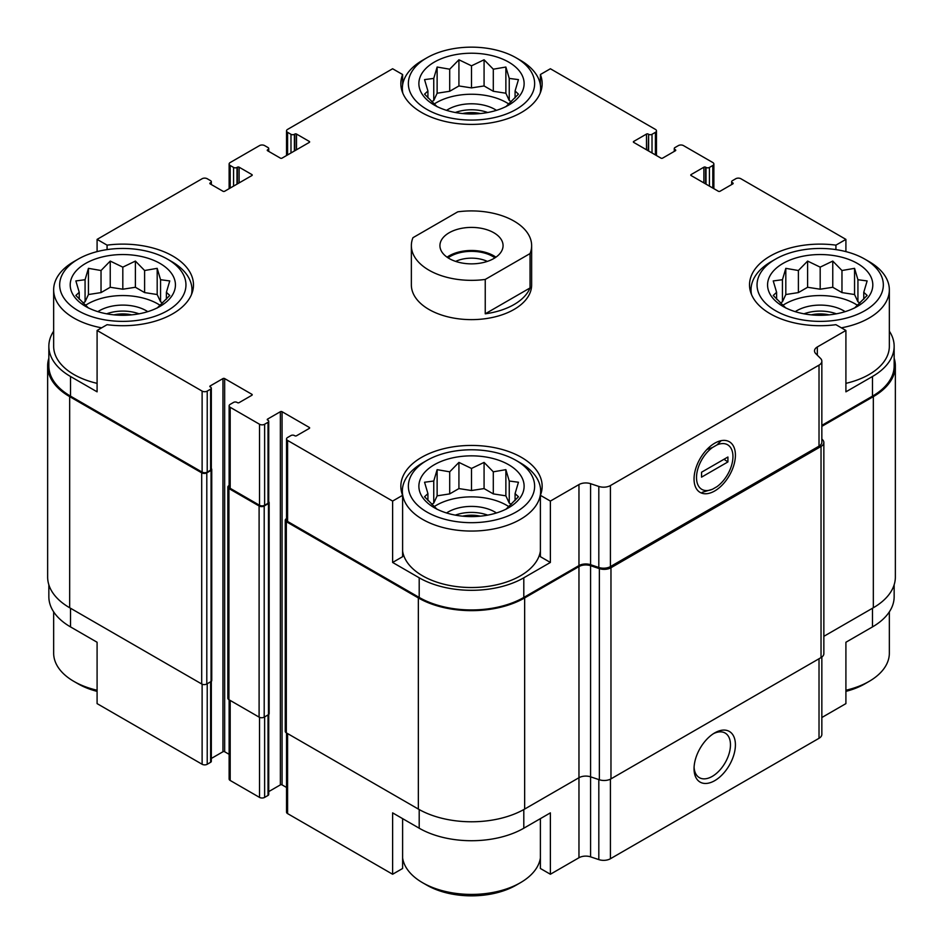 <?xml version="1.0" encoding="UTF-8"?>
<svg xmlns="http://www.w3.org/2000/svg" width="943" height="943" viewBox="0 0 943 943"><rect width="100%" height="100%" fill="white"/><g stroke="black" fill="none" stroke-linecap="round" stroke-linejoin="round"><path stroke-width="1.41" d="M894.153 584.801L894.153 596.707A73.967 42.706 0 0 1 872.487 626.906L845.906 642.254L845.906 703.619L821.848 717.517M821.848 425.364L872.487 396.131L872.487 376.493L845.906 391.828L845.906 330.463L835.922 324.687A70.654 40.797 180 0 1 749.52 284.916A70.654 40.797 180 0 1 835.922 245.145L845.906 239.381L845.906 251.628M835.922 245.145L835.922 249.612M648.183 150.75L648.607 134.307A2.405 1.391 0 0 0 652.014 134.307L655.409 132.338A3.607 2.086 0 0 0 656.469 130.865A3.607 2.086 0 0 0 655.409 129.391L550.382 68.756L540.386 74.521L540.386 84.988M540.386 74.521A70.654 40.797 180 0 1 542.154 83.609A70.654 40.797 180 0 1 471.5 124.405A70.654 40.797 180 0 1 400.846 83.609A70.654 40.797 180 0 1 402.614 74.521L392.618 68.756L287.591 129.391A3.607 2.086 0 0 0 286.531 130.865A3.607 2.086 0 0 0 287.591 132.338L290.986 134.307A2.405 1.391 0 0 0 294.393 134.307L294.817 134.059A1.202 0.695 0 0 1 296.515 134.059L309.28 141.426A1.202 0.695 0 0 1 309.28 142.405L282.063 158.118A1.202 0.695 0 0 1 280.366 158.118L267.6 150.75L267.6 149.772A1.202 0.695 0 0 0 267.6 150.75M402.614 74.521L402.614 84.988M392.618 562.452L402.614 556.688L402.614 495.311A70.654 40.797 180 0 1 400.846 486.223A70.654 40.797 180 0 1 471.5 445.438A70.654 40.797 180 0 1 542.154 486.223A70.654 40.797 180 0 1 540.386 495.311L550.382 501.075L550.382 562.452L523.801 577.8A73.967 42.706 0 0 1 419.199 577.8L392.618 562.452L392.618 501.075L402.614 495.311M540.386 495.311L540.386 556.688L550.382 562.452M402.614 818.642L402.614 868.479L392.618 874.244L392.618 812.866L419.199 828.213A73.967 42.706 0 0 0 523.801 828.213L523.801 809.554M540.386 818.642L540.386 868.479L550.382 874.244L550.382 812.866L523.801 828.213M211.326 681.329L211.326 761.319A2.405 1.391 0 0 1 210.619 762.298L207.224 764.266A3.607 2.086 0 0 1 202.12 764.266L97.094 703.619L97.094 642.254L70.513 626.906L70.513 608.247M97.094 251.628L97.094 239.381L107.078 245.145A70.654 40.797 180 0 1 193.48 284.916A70.654 40.797 180 0 1 107.078 324.687L97.094 330.463L97.094 391.828L70.513 376.493A73.967 42.706 0 0 1 48.847 346.293A73.967 42.706 0 0 1 53.657 331.146M107.078 245.145L107.078 249.612M268.731 791.601L280.366 784.882A1.202 0.695 0 0 1 282.063 784.882L282.063 411.714L309.28 427.427A1.202 0.695 0 0 1 309.28 428.417L296.515 435.772A1.202 0.695 0 0 1 294.817 435.772L294.393 435.536A2.405 1.391 0 0 0 290.986 435.536L287.591 437.493A3.607 2.086 0 0 0 286.531 438.966A3.607 2.086 0 0 0 287.591 440.44L392.618 501.075M286.531 438.966L286.531 519.982A3.607 2.086 0 0 0 287.591 521.455L419.199 597.438A73.967 42.706 0 0 0 523.801 597.438L578.967 565.588L578.967 484.572L550.382 501.075M817.322 355.193L817.322 346.965L845.906 330.463M872.487 376.493A73.967 42.706 0 0 0 894.153 346.293A73.967 42.706 0 0 0 889.343 331.146M872.487 396.131A73.967 42.706 0 0 0 894.153 365.931L894.153 346.293M845.906 239.381L740.88 178.734A3.607 2.086 0 0 0 735.776 178.734L732.381 180.702A2.405 1.391 0 0 0 731.674 181.681A2.405 1.391 0 0 0 732.381 182.659L732.805 182.907A1.202 0.695 0 0 1 732.805 183.897L720.039 191.252A1.202 0.695 0 0 1 718.342 191.252L691.125 175.551L691.125 174.561A1.202 0.695 0 0 0 691.125 175.551M239.109 182.907L239.109 167.194L251.875 174.561A1.202 0.695 0 0 1 251.875 175.551L224.658 191.252A1.202 0.695 0 0 1 222.961 191.252L210.195 183.897L210.619 182.659A2.405 1.391 0 0 0 211.326 181.681A2.405 1.391 0 0 0 210.619 180.702L207.224 178.734A3.607 2.086 0 0 0 202.12 178.734L97.094 239.381M48.847 346.293L48.847 365.931A73.967 42.706 0 0 0 70.513 396.131L202.12 472.113A3.607 2.086 0 0 0 207.224 472.113L210.619 470.144A2.405 1.391 0 0 0 211.326 469.166L211.326 388.151A2.405 1.391 0 0 0 210.619 387.172L210.195 385.935A1.202 0.695 0 0 0 210.195 386.925M97.094 330.463L202.12 391.097A3.607 2.086 0 0 0 207.224 391.097L210.619 389.129A2.405 1.391 0 0 0 211.326 388.151M531.64 245.64L531.64 284.916A60.14 34.714 180 0 1 494.509 316.989A60.14 34.714 180 0 1 428.982 309.469A60.14 34.714 180 0 1 411.36 284.916L411.36 245.64A60.14 34.714 180 0 1 412.951 237.695L457.756 211.833A60.14 34.714 180 0 1 514.018 221.086A60.14 34.714 180 0 1 531.64 245.64A60.14 34.714 180 0 1 530.049 253.573L485.244 279.434A60.14 34.714 180 0 1 411.36 245.64M691.125 174.561L703.891 167.194A1.202 0.695 0 0 1 705.588 167.194L706.012 167.441A2.405 1.391 0 0 0 709.419 167.441L712.814 165.485A3.607 2.086 0 0 0 713.875 164.011A3.607 2.086 0 0 0 712.814 162.538L683.475 145.599A3.607 2.086 0 0 0 678.371 145.599L674.976 147.556A2.405 1.391 0 0 0 674.269 148.546A2.405 1.391 0 0 0 674.976 149.524L675.4 149.772A1.202 0.695 0 0 1 675.4 150.75L662.634 158.118A1.202 0.695 0 0 1 660.937 158.118L633.72 142.405L633.72 141.426A1.202 0.695 0 0 0 633.72 142.405M633.72 141.426L646.485 134.059A1.202 0.695 0 0 1 648.183 134.059M267.6 149.772L268.024 149.524A2.405 1.391 0 0 0 268.731 148.546A2.405 1.391 0 0 0 268.024 147.556L264.629 145.599A3.607 2.086 0 0 0 259.525 145.599L230.186 162.538A3.607 2.086 0 0 0 229.125 164.011A3.607 2.086 0 0 0 230.186 165.485L233.581 167.441A2.405 1.391 0 0 0 236.988 167.441L237.412 167.194A1.202 0.695 0 0 1 239.109 167.194M210.195 182.907A1.202 0.695 0 0 0 210.195 183.897M210.195 385.935L222.961 378.579A1.202 0.695 0 0 1 224.658 378.579L251.875 394.292A1.202 0.695 0 0 1 251.875 395.27L239.109 402.637A1.202 0.695 0 0 1 237.412 402.637L236.988 402.39A2.405 1.391 0 0 0 233.581 402.39L230.186 404.358A3.607 2.086 0 0 0 229.125 405.82A3.607 2.086 0 0 0 230.186 407.293L259.525 424.244A3.607 2.086 0 0 0 264.629 424.244L268.024 422.275A2.405 1.391 0 0 0 268.731 421.297A2.405 1.391 0 0 0 268.024 420.307L267.6 419.081A1.202 0.695 0 0 0 267.6 420.059M267.6 419.081L280.366 411.714A1.202 0.695 0 0 1 282.063 411.714M578.967 565.588A9.619 5.552 0 0 1 590.577 564.716L590.577 483.688A9.619 5.552 0 0 0 578.967 484.572M590.577 483.688L598.817 486.435A9.619 5.552 0 0 0 610.427 485.562L819.019 365.13A9.619 5.552 0 0 0 821.848 361.204A9.619 5.552 0 0 0 820.551 358.423L815.801 353.66A9.619 5.552 0 0 1 814.504 350.89A9.619 5.552 0 0 1 817.322 346.965M48.847 358.199A75.169 43.402 0 0 0 47.645 365.931L47.645 577.069A75.169 43.402 0 0 0 69.664 607.752L201.696 683.981A3.607 2.086 0 0 0 206.8 683.981L211.055 681.53A2.405 1.391 0 0 0 211.751 680.551L211.751 469.414A2.405 1.391 0 0 0 211.326 468.624M229.125 485.492L228.913 485.61A3.607 2.086 0 0 0 227.852 487.083L227.852 698.221A3.607 2.086 0 0 0 228.913 699.694L259.101 717.128A3.607 2.086 0 0 0 264.205 717.128L268.46 714.676A2.405 1.391 0 0 0 269.156 713.686L269.156 502.56A2.405 1.391 0 0 0 268.731 501.77M590.577 564.716L598.817 567.462A9.619 5.552 0 0 0 610.427 566.578L819.019 446.145A9.619 5.552 0 0 0 821.848 442.22L821.848 361.204M714.723 490.961A29.245 16.891 120 0 0 735.41 455.139A29.245 16.891 120 0 0 714.723 443.198A29.245 16.891 120 0 0 694.048 479.02A29.245 16.891 120 0 0 714.723 490.961M211.326 758.455L222.961 751.748L222.961 378.579M229.125 754.329L224.658 751.748A1.202 0.695 0 0 0 222.961 751.748M229.125 405.82L229.125 486.847A3.607 2.086 0 0 0 230.186 488.321L259.525 505.259A3.607 2.086 0 0 0 264.629 505.259L268.024 503.291A2.405 1.391 0 0 0 268.731 502.313L268.731 421.297M282.063 784.882L286.531 787.464M47.645 365.931A75.169 43.402 0 0 0 69.664 396.626L201.696 472.844A3.607 2.086 0 0 0 206.8 472.844L211.055 470.392A2.405 1.391 0 0 0 211.751 469.414M227.852 487.083A3.607 2.086 0 0 0 228.913 488.557L259.101 505.99A3.607 2.086 0 0 0 264.205 505.99L268.46 503.538A2.405 1.391 0 0 0 269.156 502.56M286.531 518.626L286.318 518.756A3.607 2.086 0 0 0 285.257 520.23A3.607 2.086 0 0 0 286.318 521.703L418.35 597.933A75.169 43.402 0 0 0 524.65 597.933L578.967 566.578A9.619 5.552 0 0 1 590.577 565.694L599.359 568.617A9.619 5.552 0 0 0 610.97 567.733L821.035 446.452A9.619 5.552 0 0 0 823.852 442.526A9.619 5.552 0 0 0 822.567 439.756L821.848 439.025M285.257 520.23L285.257 731.367A3.607 2.086 0 0 0 286.318 732.841L418.35 809.07A75.169 43.402 0 0 0 524.65 809.07L578.967 777.716L578.967 566.578M578.967 857.741A9.619 5.552 0 0 1 590.577 856.857L590.577 776.832A9.619 5.552 0 0 0 578.967 777.716L578.967 857.741L550.382 874.244M590.577 565.694L590.577 776.832L599.359 779.755A9.619 5.552 0 0 0 610.97 778.871L821.035 657.589A9.619 5.552 0 0 0 823.852 653.664L823.852 442.526M821.848 426.354L873.336 396.626A75.169 43.402 0 0 0 895.355 365.931A75.169 43.402 0 0 0 894.153 358.199M823.852 636.325L873.336 607.752A75.169 43.402 0 0 0 895.355 577.069L895.355 365.931M286.531 732.959L286.531 812.135A3.607 2.086 0 0 0 287.591 813.609L392.618 874.244M590.577 856.857L598.817 859.603A9.619 5.552 0 0 0 610.427 858.731L819.019 738.298A9.619 5.552 0 0 0 821.848 734.373L821.848 657.059M714.723 780.663A29.245 16.891 120 0 0 735.41 744.829A29.245 16.891 120 0 0 714.723 732.888A29.245 16.891 120 0 0 694.048 768.71A29.245 16.891 120 0 0 714.723 780.663M48.847 584.801L48.847 596.707A73.967 42.706 0 0 0 70.513 626.906M229.125 699.824L229.125 778.989A3.607 2.086 0 0 0 230.186 780.462L259.525 797.401A3.607 2.086 0 0 0 264.629 797.401L268.024 795.444A2.405 1.391 0 0 0 268.731 794.454L268.731 714.476M694.083 767.225A25.756 14.876 120 0 0 699.376 777.657A25.756 14.876 120 0 0 712.26 776.384A25.756 14.876 120 0 0 729.08 753.681A25.756 14.876 120 0 0 725.132 733.041A25.756 14.876 120 0 0 713.45 733.678M864.837 259.136A63.146 36.459 180 0 1 864.837 310.695A63.146 36.459 180 0 1 775.535 310.695A63.146 36.459 180 0 1 775.535 259.136A63.146 36.459 180 0 1 864.837 259.136L869.081 261.588A69.157 39.924 180 0 1 889.343 289.831L889.343 346.293A69.157 39.924 180 0 1 845.906 383.353M97.094 383.353A69.157 39.924 180 0 1 73.919 374.524A69.157 39.924 180 0 1 53.657 346.293L53.657 289.831A69.157 39.924 180 0 1 73.919 261.588L78.163 259.136A63.146 36.459 180 0 1 167.465 259.136A63.146 36.459 180 0 1 167.465 310.695A63.146 36.459 180 0 1 78.163 310.695A63.146 36.459 180 0 1 78.163 259.136M540.386 551.136A69.157 39.924 180 0 1 495.11 585.131A69.157 39.924 180 0 1 422.594 575.831A69.157 39.924 180 0 1 402.614 551.136M85.613 306.392A52.619 30.376 180 0 1 109.199 255.577A52.619 30.376 180 0 1 173.642 292.778A52.619 30.376 180 0 1 85.613 306.392M101.632 327.834A69.157 39.924 180 0 1 73.919 318.062A69.157 39.924 180 0 1 53.657 289.831M167.465 259.136L171.72 261.588A69.157 39.924 180 0 1 191.971 289.831A69.157 39.924 180 0 1 191.5 294.511M157.186 308.031L169.764 295.454L166.392 292.295L169.764 280.931L160.558 279.717L157.186 268.342L144.609 270.511L135.391 261.081L122.814 267.14L110.237 261.081L101.031 270.511L88.442 268.342L85.07 279.717L75.864 280.931L79.236 292.295L75.864 295.454L88.442 308.031M162.62 302.986L160.558 301.795L157.186 294.534L144.609 292.589L135.391 287.273L122.814 289.218L110.237 287.273L101.031 292.589L88.442 294.534L85.07 301.795L83.008 302.986M85.448 305.355A49.614 28.644 180 0 1 160.18 305.355M97.86 311.661A33.076 19.096 180 0 1 147.768 311.661M106.63 313.819A30.07 17.363 180 0 1 139.01 313.819M113.879 314.856A25.19 14.546 180 0 1 131.749 314.856M426.849 512.002A63.146 36.459 180 0 1 426.849 460.455A63.146 36.459 180 0 1 516.151 460.455A63.146 36.459 180 0 1 516.151 512.002A63.146 36.459 180 0 1 426.849 512.002M434.299 507.711A52.619 30.376 180 0 1 457.885 456.884A52.619 30.376 180 0 1 522.328 494.085A52.619 30.376 180 0 1 434.299 507.711M516.151 460.455L520.406 462.907A69.157 39.924 180 0 1 540.657 491.138A69.157 39.924 180 0 1 497.963 528.021A69.157 39.924 180 0 1 422.594 519.369A69.157 39.924 180 0 1 402.343 491.138A69.157 39.924 180 0 1 422.594 462.907L426.849 460.455M505.872 509.35L518.45 496.761L515.078 493.613L518.45 482.238L509.244 481.024L505.872 469.661L493.295 471.818L484.077 462.4L471.5 468.447L458.923 462.4L449.705 471.818L437.128 469.661L433.756 481.024L424.55 482.238L427.922 493.613L424.55 496.761L437.128 509.35M511.306 504.305L509.244 503.102L505.872 495.841L493.295 493.896L484.077 488.58L471.5 490.525L458.923 488.58L449.705 493.896L437.128 495.841L433.756 503.102L431.694 504.305M434.134 506.662A49.614 28.644 180 0 1 508.866 506.662M446.546 512.968A33.076 19.096 180 0 1 496.454 512.968M455.304 515.137A30.07 17.363 180 0 1 487.696 515.137M462.565 516.163A25.19 14.546 180 0 1 480.435 516.163M97.094 690.241A69.157 39.924 180 0 1 73.919 681.412L73.919 681.412A69.157 39.924 180 0 1 53.657 653.169L53.657 611.854M78.163 683.864L73.919 681.412L78.163 683.864A63.146 36.459 180 0 0 97.094 691.372M540.386 858.012A69.157 39.924 180 0 1 520.406 882.719A69.157 39.924 180 0 1 422.594 882.719L422.594 882.719A69.157 39.924 180 0 1 402.614 858.012M426.849 885.171L422.594 882.719L426.849 885.171A63.146 36.459 180 0 0 516.151 885.171L520.406 882.719M426.849 109.388A63.146 36.459 180 0 1 426.849 57.829A63.146 36.459 180 0 1 516.151 57.829A63.146 36.459 180 0 1 516.151 109.388A63.146 36.459 180 0 1 426.849 109.388M434.299 105.086A52.619 30.376 180 0 1 457.885 54.258A52.619 30.376 180 0 1 522.328 91.471A52.619 30.376 180 0 1 434.299 105.086M402.826 93.192A69.157 39.924 180 0 1 402.343 88.512A69.157 39.924 180 0 1 422.594 60.281L426.849 57.829M516.151 57.829L520.406 60.281A69.157 39.924 180 0 1 540.657 88.512A69.157 39.924 180 0 1 540.174 93.192M782.973 306.392A52.619 30.376 180 0 1 806.571 255.577A52.619 30.376 180 0 1 871.014 292.778A52.619 30.376 180 0 1 782.973 306.392M751.5 294.511A69.157 39.924 180 0 1 751.029 289.831A69.157 39.924 180 0 1 771.28 261.588L775.535 259.136M889.343 289.831A69.157 39.924 180 0 1 841.368 327.834M889.343 611.854L889.343 653.169A69.157 39.924 180 0 1 869.081 681.412A69.157 39.924 180 0 1 845.906 690.241M869.081 681.412L864.837 683.864A63.146 36.459 180 0 1 845.906 691.372M854.558 308.031L867.136 295.454L863.764 292.295L867.136 280.931L857.93 279.717L854.558 268.342L841.969 270.511L832.763 261.081L820.186 267.14L807.609 261.081L798.391 270.511L785.814 268.342L782.442 279.717L773.236 280.931L776.608 292.295L773.236 295.454L785.814 308.031M859.992 302.986L857.93 301.795L854.558 294.534L841.969 292.589L832.763 287.273L820.186 289.218L807.609 287.273L798.391 292.589L785.814 294.534L782.442 301.795L780.368 302.986M782.82 305.355A49.614 28.644 180 0 1 857.552 305.355M795.232 311.661A33.076 19.096 180 0 1 845.14 311.661M803.99 313.819A30.07 17.363 180 0 1 836.37 313.819M811.251 314.856A25.19 14.546 180 0 1 829.121 314.856M505.872 106.724L518.45 94.147L515.078 90.988L518.45 79.613L509.244 78.41L505.872 67.036L493.295 69.193L484.077 59.774L471.5 65.821L458.923 59.774L449.705 69.193L437.128 67.036L433.756 78.41L424.55 79.613L427.922 90.988L424.55 94.147L437.128 106.724M511.306 101.679L509.244 100.488L505.872 93.227L493.295 91.271L484.077 85.954L471.5 87.899L458.923 85.954L449.705 91.271L437.128 93.227L433.756 100.488L431.694 101.679M434.134 104.048A49.614 28.644 180 0 1 508.866 104.048M446.546 110.355A33.076 19.096 180 0 1 496.454 110.355M455.304 112.512A30.07 17.363 180 0 1 487.696 112.512M462.565 113.549A25.19 14.546 180 0 1 480.435 113.549M515.078 97.883L515.078 90.988M509.244 100.488L509.244 78.41M505.872 93.227L505.872 67.036M493.295 91.271L493.295 69.193M484.077 85.954L484.077 59.774M471.5 87.899L471.5 65.821M458.923 85.954L458.923 59.774M449.705 91.271L449.705 69.193M437.128 93.227L437.128 67.036M433.756 100.488L433.756 78.41M427.922 97.883L427.922 90.988M166.392 299.202L166.392 292.295M160.558 301.795L160.558 279.717M157.186 294.534L157.186 268.342M144.609 292.589L144.609 270.511M135.391 287.273L135.391 261.081M122.814 289.218L122.814 267.14M110.237 287.273L110.237 261.081M101.031 292.589L101.031 270.511M88.442 294.534L88.442 268.342M85.07 301.795L85.07 279.717M79.236 299.202L79.236 292.295M515.078 500.509L515.078 493.613M509.244 503.102L509.244 481.024M505.872 495.841L505.872 469.661M493.295 493.896L493.295 471.818M484.077 488.58L484.077 462.4M471.5 490.525L471.5 468.447M458.923 488.58L458.923 462.4M449.705 493.896L449.705 471.818M437.128 495.841L437.128 469.661M433.756 503.102L433.756 481.024M427.922 500.509L427.922 493.613M863.764 299.202L863.764 292.295M857.93 301.795L857.93 279.717M854.558 294.534L854.558 268.342M841.969 292.589L841.969 270.511M832.763 287.273L832.763 261.081M820.186 289.218L820.186 267.14M807.609 287.273L807.609 261.081M798.391 292.589L798.391 270.511M785.814 294.534L785.814 268.342M782.442 301.795L782.442 279.717M776.608 299.202L776.608 292.295M493.826 232.744A31.567 18.223 180 0 1 503.067 245.64A31.567 18.223 180 0 1 471.5 263.863A31.567 18.223 180 0 1 439.933 245.64A31.567 18.223 180 0 1 459.418 228.795A31.567 18.223 180 0 1 493.826 232.744M530.049 253.573L530.049 287.945A60.14 34.714 180 0 1 485.244 313.807L485.244 279.434M530.049 287.945L485.244 313.807M447.065 257.18A31.567 18.223 180 0 1 493.826 255.824A31.567 18.223 180 0 1 495.935 257.18M448.055 257.84A30.07 17.363 180 0 1 492.765 256.437A30.07 17.363 180 0 1 494.945 257.84M455.646 261.4A25.19 14.546 180 0 1 487.354 261.4M716.986 444.907L712.472 447.512A25.756 14.876 120 0 0 696.512 477.594A25.756 14.876 120 0 0 712.472 489.252L716.986 486.647A25.756 14.876 120 0 0 732.947 456.565A25.756 14.876 120 0 0 716.986 444.907L721.206 440.652M727.913 461.929L701.545 477.146L701.545 472.231L727.913 457.013L727.913 461.929L724 459.276M702.205 492.329L712.472 489.252M712.472 447.512L706.908 449.481M287.591 521.455L287.591 440.44M419.199 597.438L419.199 577.8M523.801 597.438L523.801 577.8M70.513 396.131L70.513 376.493M202.12 472.113L202.12 391.097M598.817 567.462L598.817 486.435M610.427 566.578L610.427 485.562M819.019 446.145L819.019 365.13M732.381 184.133L732.381 182.659M732.805 183.897L732.805 182.907M703.891 182.907L703.891 167.194M705.588 183.897L705.588 167.194M706.012 184.133L706.012 167.441M709.419 186.101L709.419 167.441M712.814 188.07L712.814 165.485M674.976 150.998L674.976 149.524M675.4 150.75L675.4 149.772M646.485 149.772L646.485 134.059M648.607 150.998L648.607 134.307M652.014 152.955L652.014 134.307M655.409 154.923L655.409 132.338M287.591 154.923L287.591 132.338M290.986 152.955L290.986 134.307M294.393 150.998L294.393 134.307M294.817 150.75L294.817 134.059M296.515 149.772L296.515 134.059M309.28 142.405L309.28 141.426M268.024 150.998L268.024 149.524M230.186 188.07L230.186 165.485M233.581 186.101L233.581 167.441M236.988 184.133L236.988 167.441M237.412 183.897L237.412 167.194M251.875 175.551L251.875 174.561M210.619 184.133L210.619 182.659M207.224 472.113L207.224 391.097M210.619 470.144L210.619 389.129M224.658 751.748L224.658 378.579M251.875 395.27L251.875 394.292M230.186 488.321L230.186 407.293M259.525 505.259L259.525 424.244M264.629 505.259L264.629 424.244M268.024 503.291L268.024 422.275M280.366 784.882L280.366 411.714M309.28 428.417L309.28 427.427M286.318 732.841L286.318 521.703M418.35 809.07L418.35 597.933M524.65 809.07L524.65 597.933M599.359 779.755L599.359 568.617M610.97 778.871L610.97 567.733M821.035 657.589L821.035 446.452M873.336 607.752L873.336 396.626M69.664 607.752L69.664 396.626M201.696 683.981L201.696 472.844M206.8 683.981L206.8 472.844M211.055 681.53L211.055 470.392M228.913 699.694L228.913 488.557M259.101 717.128L259.101 505.99M264.205 717.128L264.205 505.99M268.46 714.676L268.46 503.538M287.591 813.609L287.591 733.571M419.199 828.213L419.199 809.554M598.817 859.603L598.817 779.578M610.427 858.731L610.427 779.154M819.019 738.298L819.019 658.756M872.487 626.906L872.487 608.247M202.12 764.266L202.12 684.194M207.224 764.266L207.224 683.734M210.619 762.298L210.619 681.777M230.186 780.462L230.186 700.437M259.525 797.401L259.525 717.34M264.629 797.401L264.629 716.88M268.024 795.444L268.024 714.912M731.674 184.545L731.674 181.681M713.875 188.671L713.875 164.011M674.269 151.399L674.269 148.546M656.469 155.536L656.469 130.865M286.531 155.536L286.531 130.865M268.731 151.399L268.731 148.546M229.125 188.671L229.125 164.011M211.326 184.545L211.326 181.681M191.971 289.831L191.971 293.285M402.343 491.138L402.343 494.603M540.657 491.138L540.657 494.603M402.343 88.512L402.343 91.978M540.657 88.512L540.657 91.978M751.029 289.831L751.029 293.285"/></g></svg>
